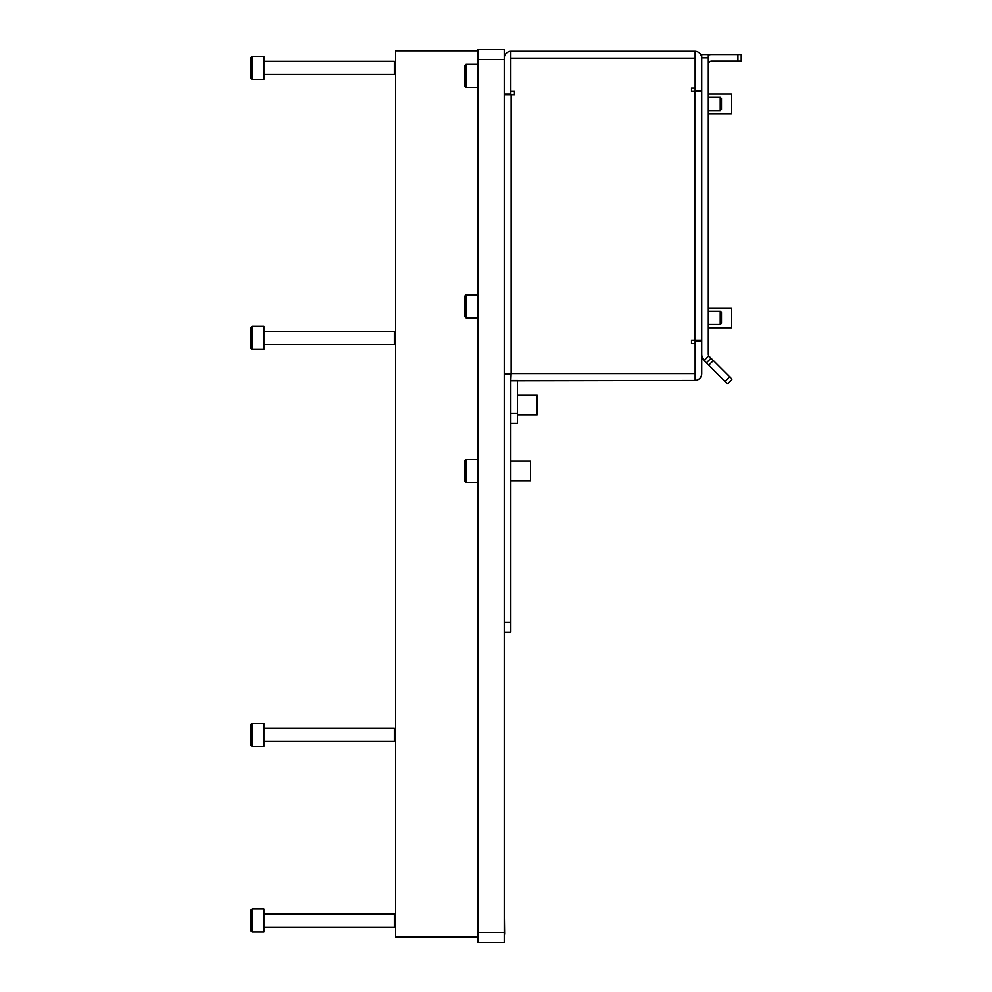 <?xml version="1.0" encoding="UTF-8"?>
<svg xmlns="http://www.w3.org/2000/svg" width="992" height="992" viewBox="0 0 992 992"><rect width="100%" height="100%" fill="white"/><g stroke="black" fill="none" stroke-linecap="round" stroke-linejoin="round"><path stroke-width="1.49" d="M517.402 415.016L537.156 415.016L537.156 395.262L517.402 395.262M701.753 340.281L691.548 340.281L691.548 343.579L695.169 343.579L695.169 380.444L510.818 380.779A6.919 6.919 0 0 1 510.818 380.444L511.14 373.538L504.234 373.538L510.818 373.86L504.234 373.86L504.234 942.4L477.896 942.4L477.896 49.6L504.234 49.6L504.234 58.156A6.919 6.919 0 0 1 510.818 51.249L695.169 51.249L510.818 51.249L510.818 58.156L695.169 58.156L695.169 51.249A6.919 6.919 0 0 1 701.753 58.156M695.169 58.156L695.169 88.114L691.548 88.114L691.548 91.413L701.753 91.413M504.234 58.156L504.234 94.699L514.439 94.699L514.439 91.413L510.818 91.413L510.818 58.156M691.548 88.114L691.548 91.413M514.439 94.699L514.439 91.413M691.548 340.281L691.548 343.579M510.818 622.418L510.818 632.288L504.234 632.288L504.234 622.418L510.818 622.418L510.818 413.366L517.402 413.366L517.402 423.249L510.818 423.249L510.818 380.444L517.725 380.444M517.402 413.366L517.402 380.779M504.234 94.042L510.818 94.042L510.818 91.413M504.234 94.699L504.234 373.538M695.169 380.444A6.919 6.919 0 0 0 701.753 373.538L701.753 354.119A9.87 9.87 0 0 0 704.097 360.505L704.642 361.1L704.097 360.505L708.809 355.806L709.305 356.438L708.809 355.806A3.286 3.286 0 0 1 708.338 354.119L708.338 57.834L701.753 57.834L701.753 354.119M701.753 340.95L695.169 340.95L695.169 343.579M695.169 88.114L695.169 90.756L701.753 90.756M477.896 50.79L395.597 50.79L395.597 937.006L477.896 937.006M708.338 94.042L731.377 94.042L731.377 113.795L708.338 113.795M708.338 308.028L731.377 308.028L731.377 327.782L708.338 327.782M701.753 57.834L701.753 54.535L708.338 54.535L708.338 57.834M708.338 55.106A9.87 9.87 0 0 1 711.624 54.535L741.26 54.535L741.26 61.12L711.624 61.12A3.286 3.286 0 0 0 708.338 64.418M729.69 376.824L732.009 379.155L727.359 383.805L725.028 381.486L729.69 376.824L713.397 360.53L708.734 365.192L725.028 381.486M708.734 365.192L704.642 361.1M709.305 356.438L713.397 360.53M711.066 358.199L706.403 362.861M510.818 461.106L530.571 461.106L530.571 480.86L510.818 480.86M504.234 906.614L504.593 934.266M466.042 87.457L464.727 86.143L464.727 65.732L466.042 64.418L466.042 87.457L477.896 87.457M466.042 64.418L477.896 64.418M466.042 317.899L464.727 316.584L464.727 296.174L466.042 294.86L466.042 317.899L477.896 317.899M466.042 294.86L477.896 294.86M466.042 482.509L464.727 481.182L464.727 460.772L466.042 459.457L466.042 482.509L477.896 482.509M466.042 459.457L477.896 459.457M504.234 53.382L504.593 55.949M504.234 665.074L504.234 692.726M252.055 932.058L250.74 930.744L250.74 910.334L252.055 909.019L252.055 932.058L263.909 932.058L263.909 909.019L252.055 909.019L263.909 909.019M395.597 915.207L394.345 913.954L263.909 913.954M395.597 925.871L394.345 927.123L394.345 913.954M394.345 927.123L263.909 927.123M252.055 349.37L250.74 348.056L250.74 327.645L252.055 326.331L252.055 349.37L263.909 349.37L263.909 326.331L252.055 326.331M395.597 343.182L394.345 344.435L394.345 331.266L263.909 331.266M252.055 79.422L250.74 78.108L250.74 57.697L252.055 56.383L252.055 79.422L263.909 79.422L263.909 56.383L252.055 56.383L263.909 56.383M395.597 62.57L394.345 61.318L263.909 61.318M395.597 73.234L394.345 74.487L394.345 61.318M394.345 74.487L263.909 74.487M250.74 57.697L252.055 56.383M250.74 910.334L252.055 909.019M252.055 746.393L250.74 745.079L250.74 724.668L252.055 723.354L252.055 746.393L263.909 746.393L263.909 723.354L252.055 723.354M395.597 740.206L394.345 741.458L394.345 728.289L263.909 728.289M720.254 97.34L721.506 98.58L721.506 109.256L720.254 110.509L720.254 97.34L708.338 97.34M720.254 311.314L721.506 312.567L721.506 323.231L720.254 324.483L720.254 311.314L708.338 311.314M694.834 340.281L694.834 91.413M511.14 94.699L511.14 373.538L695.169 373.538M504.234 59.47L477.896 59.47M504.234 932.53L477.896 932.53M737.961 61.12L737.961 54.535M394.345 344.435L263.909 344.435M395.597 332.518L394.345 331.266M394.345 741.458L263.909 741.458M395.597 729.542L394.345 728.289M720.254 110.509L708.338 110.509M720.254 324.483L708.338 324.483"/></g></svg>
